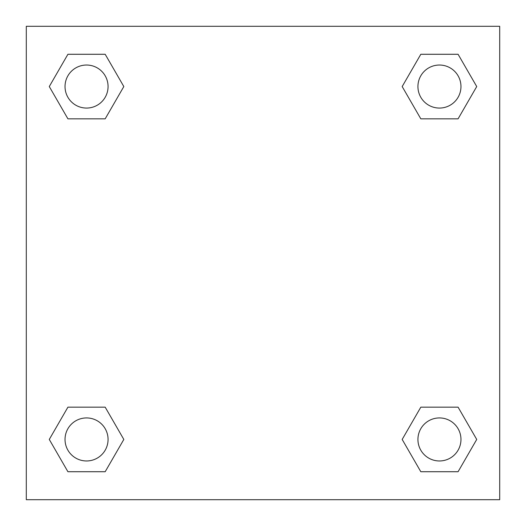 <?xml version="1.0" encoding="UTF-8"?>
<svg xmlns="http://www.w3.org/2000/svg" width="526" height="526" viewBox="0 0 526 526"><rect width="100%" height="100%" fill="white"/><g stroke="black" fill="none" stroke-linecap="round" stroke-linejoin="round"><path stroke-width="0.79" d="M458.087 118.83L420.813 118.83L458.087 118.83L476.72 86.553L458.087 118.83L420.813 118.83L402.18 86.553L420.813 54.277L402.18 86.553M67.913 54.277L105.187 54.277L67.913 54.277L105.187 54.277L123.82 86.553L105.187 118.83L67.913 118.83L105.187 118.83L67.913 118.83L49.28 86.553L67.913 54.277L49.28 86.553M67.913 407.17L105.187 407.17L67.913 407.17L49.28 439.447L67.913 407.17L105.187 407.17L123.82 439.447L105.187 471.723L67.913 471.723L105.187 471.723L67.913 471.723L49.28 439.447M436.968 407.17L420.813 407.17L436.968 407.17L420.813 407.17L402.18 439.447L420.813 407.17L458.087 407.17L420.813 407.17L458.087 407.17L476.72 439.447L458.087 471.723L420.813 471.723L458.087 471.723L420.813 471.723L402.18 439.447M499.7 26.3L26.3 26.3L26.3 499.7L499.7 499.7L499.7 26.3M420.813 54.277L458.087 54.277L420.813 54.277L458.087 54.277L476.72 86.553M460.967 439.447A21.52 21.52 0 0 0 428.69 420.813A21.52 21.52 0 0 0 428.69 458.087A21.52 21.52 0 0 0 460.967 439.447M108.067 439.447A21.52 21.52 0 0 0 75.79 420.813A21.52 21.52 0 0 0 75.79 458.087A21.52 21.52 0 0 0 108.067 439.447M460.967 86.553A21.52 21.52 0 0 0 428.69 67.913A21.52 21.52 0 0 0 428.69 105.187A21.52 21.52 0 0 0 460.967 86.553M108.067 86.553A21.52 21.52 0 0 0 75.79 67.913A21.52 21.52 0 0 0 75.79 105.187A21.52 21.52 0 0 0 108.067 86.553M89.032 407.17L105.187 407.17M436.968 118.83L420.813 118.83M105.187 118.83L89.032 118.83"/></g></svg>

